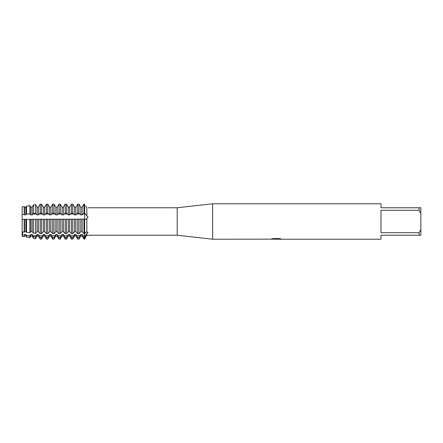<?xml version="1.0" encoding="UTF-8"?>
<svg xmlns="http://www.w3.org/2000/svg" width="443" height="443" viewBox="0 0 443 443"><rect width="100%" height="100%" fill="white"/><g stroke="black" fill="none" stroke-linecap="round" stroke-linejoin="round"><path stroke-width="0.66" d="M84.613 217.424L84.613 213.155L88.107 217.258L85.842 219.379L84.613 219.135L84.613 217.424M85.626 205.901L86.85 207.822C88.434 207.756 88.434 207.756 86.85 207.822L85.626 205.901M85.626 232.464L86.684 231.783L88.107 232.608L86.85 233.278L84.613 237.365L84.613 233.671L85.626 232.459M270.673 239.148L212.64 239.22L177.2 235.233L86.85 235.233L84.613 239.109L84.613 237.365L83.943 237.365L82.154 234.436L80.82 234.436L80.82 236.008L79.031 239.109L79.031 237.365L77.697 237.365L75.903 234.436L74.568 234.436L74.568 236.008L72.779 239.109L72.779 237.365L71.445 237.365L69.656 234.436L68.316 234.436L68.316 236.008L66.528 239.109L66.528 237.365L65.193 237.365L63.404 234.436L62.07 234.436L62.07 236.008L60.276 239.109L60.276 237.365L58.941 237.365L57.153 234.436L55.818 234.436L55.818 236.008L54.029 239.109L54.029 237.365L52.689 237.365L50.901 234.436L49.566 234.436L49.566 236.008L47.778 239.109L47.778 237.365L46.443 237.365L44.649 234.436L43.314 234.436L43.314 236.008L41.526 239.109L41.526 237.365L40.191 237.365L38.403 234.436L37.062 234.436L37.062 236.008L35.512 238.705L35.512 236.999L33.496 236.673L32.151 234.436L30.816 234.436L30.816 236.008L29.842 237.692L29.842 236.086L26.53 235.554L25.899 234.436L24.564 234.436L24.177 236.678L22.15 236.318L22.853 231.922L22.15 234.773L22.15 206.892L24.177 206.549L22.15 206.887L22.15 219.34L22.15 214.628L24.177 214.368L24.564 214.899L25.899 214.899L26.53 214.113L29.842 213.825L30.816 214.899L32.151 214.899L33.496 213.52L35.512 213.349L37.062 214.899L38.403 214.899L40.191 213.155L41.526 213.155L43.314 214.899L44.649 214.899L46.443 213.155L47.778 213.155L49.566 214.899L50.901 214.899L52.689 213.155L54.029 213.155L55.818 214.899L57.153 214.899L58.941 213.155L60.276 213.155L62.07 214.899L63.404 214.899L65.193 213.155L66.528 213.155L68.316 214.899L69.656 214.899L71.445 213.155L72.779 213.155L74.568 214.899L75.903 214.899L77.697 213.155L79.031 213.155L80.82 214.899L82.154 214.899L83.943 213.155L84.613 213.155L84.613 204.173L83.943 204.173L82.154 207.174L80.82 207.174L79.031 204.173L77.697 204.173L75.903 207.174L74.568 207.174L72.779 204.173L71.445 204.173L69.656 207.174L68.316 207.174L66.528 204.173L65.193 204.173L63.404 207.174L62.07 207.174L60.276 204.173L58.941 204.173L57.153 207.174L55.818 207.174L54.029 204.173L52.689 204.173L50.901 207.174L49.566 207.174L47.778 204.173L46.443 204.173L44.649 207.174L43.314 207.174L41.526 204.173L40.191 204.173L38.403 207.174L37.062 207.174L35.512 204.572L33.496 204.926L32.151 207.174L30.816 207.174L29.842 205.569L26.53 206.15L25.899 207.174L24.564 207.174L24.177 206.554L24.564 207.174L24.564 214.899M86.85 235.233L86.85 233.278M177.2 235.233L177.2 207.767L212.64 203.78L380.98 203.78L380.98 207.767L419.078 207.767L419.078 210.303L420.85 213.393L420.85 207.767L419.078 207.767M88.107 207.767L177.2 207.767M86.85 216.123L86.85 207.822M86.85 231.855L86.85 218.421M212.64 239.22L212.64 203.78M276.349 239.176L274.616 239.176M275.989 239.22L275.236 239.22M420.85 213.393L420.85 229.607L419.078 232.697L419.078 235.233L380.98 235.233L380.98 239.22L277.678 239.22L281.078 238.932M419.078 232.697L380.98 232.697L380.98 210.303L419.078 210.303M270.673 239.192L276.626 238.949L271.526 238.949L273.187 238.572L279.478 238.572L281.305 238.993L277.617 239.209M271.321 239.176L276.238 239.104M271.697 238.904L276.626 238.949M84.613 237.365L85.626 235.776A9.109 7.37 180 0 0 84.613 235.731L84.613 239.109L83.943 239.109L83.943 237.365M24.177 232.038L25.899 231.744L26.53 232.287L29.842 232.691L30.816 231.744L32.151 231.744L33.496 233.14L35.512 233.389L37.062 231.744L38.403 231.744L40.191 233.671L41.526 233.671L43.314 231.744L44.649 231.744L46.443 233.671L47.778 233.671L49.566 231.744L50.901 231.744L52.689 233.671L54.029 233.671L55.818 231.744L57.153 231.744L58.941 233.671L60.276 233.671L62.07 231.744L63.404 231.744L65.193 233.671L66.528 233.671L68.316 231.744L69.656 231.744L71.445 233.671L72.779 233.671L74.568 231.744L75.903 231.744L77.697 233.671L79.031 233.671L80.82 231.744L82.154 231.744L83.943 233.671L84.613 233.671L84.613 219.135L22.15 219.34L22.15 231.866L24.177 232.038L24.177 219.396M419.078 235.233L420.85 235.233L420.85 229.607M82.154 231.744L82.154 219.246M83.943 219.135L83.943 233.671M80.82 231.744L80.82 219.246M79.031 233.671L79.031 219.135M75.903 231.744L75.903 219.246M77.697 219.135L77.697 233.671M74.568 231.744L74.568 219.246M72.779 233.671L72.779 219.135M69.656 231.744L69.656 219.246M71.445 219.135L71.445 233.671M68.316 231.744L68.316 219.246M66.528 233.671L66.528 219.135M63.404 231.744L63.404 219.246M65.193 219.135L65.193 233.671M62.07 231.744L62.07 219.246M60.276 233.671L60.276 219.135M57.153 231.744L57.153 219.246M58.941 219.135L58.941 233.671M55.818 231.744L55.818 219.246M54.029 233.671L54.029 219.135M50.901 231.744L50.901 219.246M52.689 219.135L52.689 233.671M49.566 231.744L49.566 219.246M47.778 233.671L47.778 219.135M44.649 231.744L44.649 219.246M46.443 219.135L46.443 233.671M43.314 231.744L43.314 219.246M41.526 233.671L41.526 219.135M38.403 231.744L38.403 219.246M40.191 219.135L40.191 233.671M37.062 231.744L37.062 219.246M35.512 233.389L35.512 219.191M32.151 231.744L32.151 219.246M33.496 219.241L33.496 233.14M30.816 231.744L30.816 219.246M29.842 232.691L29.842 219.329M25.899 231.744L25.899 219.246L26.53 219.401L26.53 232.287M24.564 231.744L24.564 219.246M24.177 236.678L24.177 235.15L22.15 234.779M22.15 236.318L22.15 234.773M29.842 237.692L26.53 237.099L26.53 235.554M35.512 238.705L33.496 238.345L33.496 236.673M41.526 239.109L40.191 239.109L40.191 237.365M47.778 239.109L46.443 239.109L46.443 237.365M54.029 239.109L52.689 239.109L52.689 237.365M60.276 239.109L58.941 239.109L58.941 237.365M66.528 239.109L65.193 239.109L65.193 237.365M72.779 239.109L71.445 239.109L71.445 237.365M79.031 239.109L77.697 239.109L77.697 237.365M80.82 234.436L79.031 237.365M74.568 234.436L72.779 237.365M68.316 234.436L66.528 237.365M62.07 234.436L60.276 237.365M55.818 234.436L54.029 237.365M49.566 234.436L47.778 237.365M43.314 234.436L41.526 237.365M37.062 234.436L35.512 236.999M30.816 234.436L29.842 236.086M84.613 204.173L84.613 235.731L82.896 235.731M24.564 234.436L24.177 235.15M25.899 214.899L25.899 207.174L26.53 206.15L27.627 205.956M30.069 205.956L30.816 207.174L32.151 207.174L32.893 205.956M36.32 205.956L37.062 207.174L38.403 207.174L39.145 205.956M42.572 205.956L43.314 207.174L44.649 207.174L45.396 205.956M48.824 205.956L49.566 207.174L50.901 207.174L51.643 205.956M55.076 205.956L55.818 207.174L57.153 207.174L57.895 205.956M61.322 205.956L62.07 207.174L63.404 207.174L64.146 205.956M67.574 205.956L68.316 207.174L69.656 207.174L70.398 205.956M73.826 205.956L74.568 207.174L75.903 207.174L76.65 205.956M80.078 205.956L80.82 207.174L82.154 207.174L82.896 205.956M83.943 204.173L83.943 213.155M82.154 214.899L82.154 207.174M80.82 236.008L82.154 236.008L82.154 234.436M80.82 214.899L80.82 207.174M79.031 213.155L79.031 204.173M77.697 204.173L77.697 213.155M75.903 214.899L75.903 207.174M74.568 236.008L75.903 236.008L75.903 234.436M74.568 214.899L74.568 207.174M72.779 213.155L72.779 204.173M71.445 204.173L71.445 213.155M69.656 214.899L69.656 207.174M68.316 236.008L69.656 236.008L69.656 234.436M68.316 214.899L68.316 207.174M66.528 213.155L66.528 204.173M65.193 204.173L65.193 213.155M63.404 214.899L63.404 207.174M62.07 236.008L63.404 236.008L63.404 234.436M62.07 214.899L62.07 207.174M60.276 213.155L60.276 204.173M58.941 204.173L58.941 213.155M57.153 214.899L57.153 207.174M55.818 236.008L57.153 236.008L57.153 234.436M55.818 214.899L55.818 207.174M54.029 213.155L54.029 204.173M52.689 204.173L52.689 213.155M50.901 214.899L50.901 207.174M49.566 236.008L50.901 236.008L50.901 234.436M49.566 214.899L49.566 207.174M47.778 213.155L47.778 204.173M46.443 204.173L46.443 213.155M44.649 214.899L44.649 207.174M43.314 236.008L44.649 236.008L44.649 234.436M43.314 214.899L43.314 207.174M41.526 213.155L41.526 204.173M40.191 204.173L40.191 213.155M38.403 214.899L38.403 207.174M37.062 236.008L38.403 236.008L38.403 234.436M37.062 214.899L37.062 207.174M35.512 213.349L35.512 204.572M33.496 204.926L33.496 213.52M32.151 214.899L32.151 207.174M30.816 236.008L32.151 236.008L32.151 234.436M30.816 214.899L30.816 207.174M29.842 213.825L29.842 205.569M26.53 206.15L26.53 214.113M24.564 236.008L25.899 236.008L25.899 234.436M24.177 214.368L24.177 206.554M82.896 214.013L84.613 214.013A9.109 2.813 180 0 0 85.626 213.997M80.078 235.731L76.65 235.731M73.826 235.731L70.398 235.731M67.574 235.731L64.146 235.731M61.322 235.731L57.895 235.731M55.076 235.731L51.643 235.731M48.824 235.731L45.396 235.731M42.572 235.731L39.145 235.731M36.32 235.731L32.893 235.731M30.069 235.731L27.627 235.731M30.069 214.013L27.627 214.013M36.32 214.013L32.893 214.013M42.572 214.013L39.145 214.013M48.824 214.013L45.396 214.013M55.076 214.013L51.643 214.013M61.322 214.013L57.895 214.013M67.574 214.013L64.146 214.013M73.826 214.013L70.398 214.013M80.078 214.013L76.65 214.013M276.022 239.176L277.617 239.176M82.154 236.008L83.943 239.109M75.903 236.008L77.697 239.109M69.656 236.008L71.445 239.109M63.404 236.008L65.193 239.109M57.153 236.008L58.941 239.109M50.901 236.008L52.689 239.109M44.649 236.008L46.443 239.109M38.403 236.008L40.191 239.109M32.151 236.008L33.496 238.345M25.899 236.008L26.53 237.099"/></g></svg>
